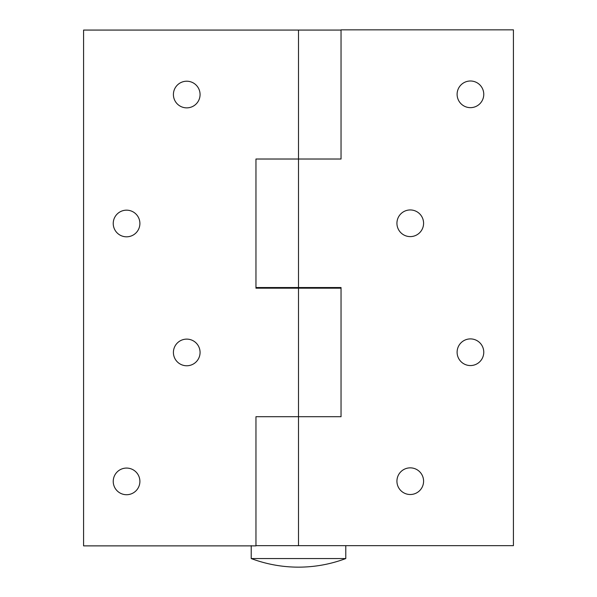 <?xml version="1.0" encoding="UTF-8"?>
<svg xmlns="http://www.w3.org/2000/svg" width="597" height="597" viewBox="0 0 597 597"><rect width="100%" height="100%" fill="white"/><g stroke="black" fill="none" stroke-linecap="round" stroke-linejoin="round"><path stroke-width="0.9" d="M255.956 287.538L298.5 287.538L298.5 159.018L341.044 159.018L255.956 159.018L298.5 159.018L298.5 30.066L83.58 30.066L83.58 545.874L255.956 545.874L255.956 416.706L341.044 416.706L255.956 416.706M341.044 30.066L298.5 30.066M341.044 288.187L255.956 288.187L255.956 159.018M270.083 288.187L255.956 288.187M173.414 94.542A13.328 13.328 0 0 1 186.742 81.214A13.328 13.328 0 0 1 200.07 94.542A13.328 13.328 0 0 1 186.742 107.863A13.328 13.328 0 0 1 173.414 94.542M173.414 352.446A13.328 13.328 0 0 1 186.742 339.118A13.328 13.328 0 0 1 200.07 352.446A13.328 13.328 0 0 1 186.742 365.767A13.328 13.328 0 0 1 173.414 352.446M113.236 481.398A13.328 13.328 0 0 1 126.564 468.07A13.328 13.328 0 0 1 139.892 481.398A13.328 13.328 0 0 1 126.564 494.719A13.328 13.328 0 0 1 113.236 481.398M113.236 223.494A13.328 13.328 0 0 1 126.564 210.166A13.328 13.328 0 0 1 139.892 223.494A13.328 13.328 0 0 1 126.564 236.815A13.328 13.328 0 0 1 113.236 223.494M255.956 545.658L513.42 545.658L513.42 29.85L341.044 29.85L341.044 159.018M326.917 287.538L341.044 287.538L341.044 416.706M298.5 287.538L341.044 287.538M423.586 481.182A13.328 13.328 0 0 1 410.258 494.51A13.328 13.328 0 0 1 396.93 481.182A13.328 13.328 0 0 1 410.258 467.854A13.328 13.328 0 0 1 423.586 481.182M423.586 223.278A13.328 13.328 0 0 1 410.258 236.606A13.328 13.328 0 0 1 396.93 223.278A13.328 13.328 0 0 1 410.258 209.95A13.328 13.328 0 0 1 423.586 223.278M483.764 94.326A13.328 13.328 0 0 1 470.436 107.654A13.328 13.328 0 0 1 457.108 94.326A13.328 13.328 0 0 1 470.436 80.998A13.328 13.328 0 0 1 483.764 94.326M483.764 352.23A13.328 13.328 0 0 1 470.436 365.558A13.328 13.328 0 0 1 457.108 352.23A13.328 13.328 0 0 1 470.436 338.902A13.328 13.328 0 0 1 483.764 352.23M264.113 30.066L332.887 30.066M264.113 288.187L264.113 287.538M345.782 558.553C330.537 564.262 314.776 567.128 298.5 567.15A134.325 134.325 0 0 1 251.218 558.553L345.782 558.553L345.782 545.658M251.218 558.553L251.218 545.658M298.5 288.187L298.5 545.658M332.887 288.187L332.887 287.538"/></g></svg>
